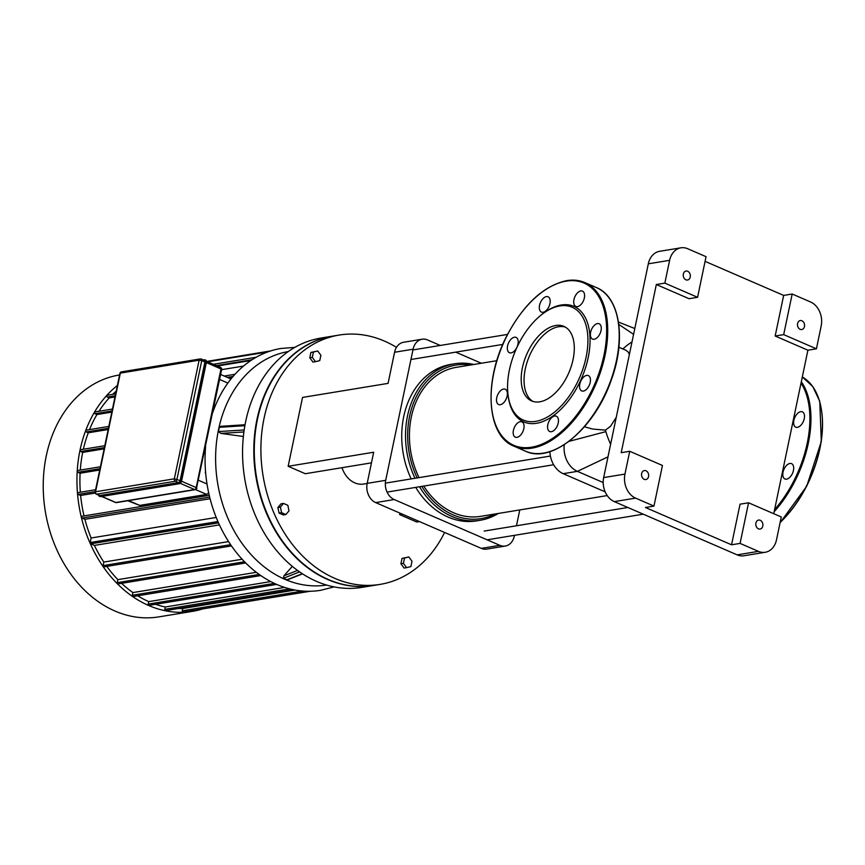 <?xml version="1.0" encoding="UTF-8"?>
<svg xmlns="http://www.w3.org/2000/svg" width="865" height="865" viewBox="0 0 865 865"><rect width="100%" height="100%" fill="white"/><g stroke="black" fill="none" stroke-linecap="round" stroke-linejoin="round"><path stroke-width="1.3" d="M593.304 326.483A8.347 4.725 -66.6 0 0 592.514 339.08A8.347 4.725 -66.6 0 0 600.159 333.306A8.347 4.725 -66.6 0 0 599.153 323.769A8.347 4.725 -66.6 0 0 593.304 326.483M586.643 375.399A8.347 4.725 -66.6 0 0 580.166 382.719A8.347 4.725 -66.6 0 0 581.691 390.894A8.347 4.725 -66.6 0 0 589.335 385.109A8.347 4.725 -66.6 0 0 588.33 375.572A8.347 4.725 -66.6 0 0 586.643 375.399M557.86 417.719A8.347 4.725 -66.6 0 0 556.346 416.206A8.347 4.725 -66.6 0 0 548.691 421.99A8.347 4.725 -66.6 0 0 549.707 431.527A8.347 4.725 -66.6 0 0 556.53 427.353A8.347 4.725 -66.6 0 0 557.86 417.719M523.822 428.662A8.347 4.725 -66.6 0 0 521.93 421.861A8.347 4.725 -66.6 0 0 514.286 427.634A8.347 4.725 -66.6 0 0 515.302 437.171A8.347 4.725 -66.6 0 0 523.822 428.662M504.468 401.814A8.347 4.725 -66.6 0 0 505.257 389.218A8.347 4.725 -66.6 0 0 497.613 395.002A8.347 4.725 -66.6 0 0 498.618 404.528A8.347 4.725 -66.6 0 0 504.468 401.814M511.129 352.898A8.347 4.725 -66.6 0 0 517.605 345.578A8.347 4.725 -66.6 0 0 516.081 337.404A8.347 4.725 -66.6 0 0 508.436 343.189A8.347 4.725 -66.6 0 0 509.442 352.725A8.347 4.725 -66.6 0 0 511.129 352.898M539.911 310.578A8.347 4.725 -66.6 0 0 541.425 312.092A8.347 4.725 -66.6 0 0 549.08 306.307A8.347 4.725 -66.6 0 0 548.064 296.771A8.347 4.725 -66.6 0 0 541.241 300.944A8.347 4.725 -66.6 0 0 539.911 310.578M573.949 299.636A8.347 4.725 -66.6 0 0 575.83 306.437A8.347 4.725 -66.6 0 0 583.486 300.663A8.347 4.725 -66.6 0 0 582.469 291.127A8.347 4.725 -66.6 0 0 573.949 299.636M508.079 395.208L508.242 396.484A62.972 35.616 -66.6 0 0 549.124 418.487A62.972 35.616 -66.6 0 0 589.606 348.627A62.972 35.616 -66.6 0 0 561.244 305.01A62.972 35.616 -66.6 0 0 544.691 312.384L543.642 313.13A61.458 34.762 -66.6 0 0 508.079 395.208A61.458 34.762 -66.6 0 0 547.978 416.681A61.458 34.762 -66.6 0 0 587.476 348.509A61.458 34.762 -66.6 0 0 559.796 305.929A61.458 34.762 -66.6 0 0 543.642 313.13M565.288 327.078A40.633 22.977 -66.6 0 0 558.585 326.743A40.633 22.977 -66.6 0 0 527.466 361.062A40.633 22.977 -66.6 0 0 533.056 401.468M555.708 325.489A40.633 22.977 -66.6 0 0 524.168 361.127A40.633 22.977 -66.6 0 0 531.586 400.928A40.633 22.977 -66.6 0 0 568.824 372.793A40.633 22.977 -66.6 0 0 563.894 326.375A40.633 22.977 -66.6 0 0 555.708 325.489M796.546 414.562A8.347 4.725 113.4 0 1 802.385 411.848A8.347 4.725 113.4 0 1 803.39 421.385A8.347 4.725 113.4 0 1 795.746 427.159A8.347 4.725 113.4 0 1 796.546 414.562M789.875 463.478A8.347 4.725 113.4 0 1 791.562 463.651A8.347 4.725 113.4 0 1 792.567 473.187A8.347 4.725 113.4 0 1 784.923 478.972A8.347 4.725 113.4 0 1 783.398 470.798A8.347 4.725 113.4 0 1 789.875 463.478M99.097 495.234A1.892 1.07 -66.6 0 0 99.389 495.494A1.892 1.07 -66.6 0 0 99.778 495.526L178.568 482.594A1.892 1.07 -66.6 0 0 180.115 480.616L204.908 361.981A1.892 1.07 -66.6 0 0 204.475 360.435L201.318 359.062A1.892 1.07 -66.6 0 0 200.94 359.018A1.892 1.471 80.7 0 0 199.123 360.175L201.75 360.608A1.892 1.07 -66.6 0 0 201.318 359.062A1.892 1.892 0 0 0 200.258 358.932L121.468 371.864A1.892 1.892 0 0 0 119.921 373.356L120.343 373.118A1.892 1.471 -99.3 0 1 121.468 371.864M412 561.244L410.875 566.586L406.593 567.645L403.414 563.353L404.528 558.012L408.821 556.952L412 561.244M403.414 563.353L400.906 563.764L404.085 568.056L406.593 567.645M400.906 563.764L402.03 558.422L404.528 558.012M402.03 558.422L408.821 556.952M312.308 357.386L313.422 352.033L317.714 350.974L320.883 355.266L319.769 360.618L315.476 361.667L312.308 357.386L309.8 357.796L310.913 352.444L313.422 352.033M310.913 352.444L317.714 350.974M309.8 357.796L312.968 362.078L315.476 361.667M285.893 514.556L281.579 512.686L280.39 507.128L283.515 503.43L287.829 505.29L289.007 510.858L285.893 514.556L283.385 514.967L279.071 513.096L281.579 512.686M279.071 513.096L277.881 507.539L280.39 507.128M277.881 507.539L281.006 503.841L283.515 503.43M396.473 347.362A126.333 97.896 80.7 0 0 384.428 341.08A126.333 97.896 80.7 0 0 339.177 335.058L332.549 336.15A126.333 97.896 80.7 0 0 256.418 476.68A126.333 97.896 80.7 0 0 373.485 585.475L380.113 584.383A126.333 97.896 80.7 0 0 444.599 532.462M339.177 335.058A126.333 97.896 80.7 0 0 263.036 475.588A126.333 97.896 80.7 0 0 380.113 584.383M208.714 492.953L206.659 494.412L139.697 505.409L127.771 500.738M205.556 471.771A0.952 0.735 80.7 0 0 205.697 473.35M205.373 449.595A0.952 0.735 80.7 0 0 205.286 451.119M213.947 409.188A0.952 0.735 80.7 0 0 213.493 410.41M222.705 390.958A0.952 0.735 80.7 0 0 222.143 391.91M111.823 412.108L96.923 414.551L95.053 413.74A0.952 0.735 -99.3 0 1 95.42 411.956M96.923 414.551A118.743 92.014 80.7 0 0 89.495 429.624M108.179 429.516L88.262 432.792L86.349 431.959A0.952 0.735 -99.3 0 1 86.716 430.175M88.262 432.792A118.743 92.014 80.7 0 0 83.364 449.238M81.05 449.714A0.952 0.735 80.7 0 0 80.683 451.498L82.694 452.373L104.146 448.849M78.574 492.618A0.952 0.735 80.7 0 0 78.196 494.402L80.629 495.461L95.215 493.061M80.629 495.461A118.743 92.014 80.7 0 0 84.046 515.908M82.694 452.373A118.743 92.014 80.7 0 0 80.294 470.084M78.293 470.506A0.952 0.735 80.7 0 0 77.915 472.29L80.099 473.231L99.724 470.009M80.099 473.231A118.743 92.014 80.7 0 0 80.348 492.228M117.381 385.476A122.538 94.955 80.7 0 0 78.51 502.457A122.538 94.955 80.7 0 0 148.683 605.5A122.538 94.955 80.7 0 0 192.581 611.339L158.868 616.875A122.538 94.955 -99.3 0 1 114.969 611.036A122.538 94.955 -99.3 0 1 43.25 483.221A122.538 94.955 -99.3 0 1 119.154 375.032L119.575 374.967M192.581 611.339A122.538 94.955 80.7 0 0 202.864 608.874M201.199 609.101A0.952 0.735 80.7 0 0 201.437 609.111L310.167 591.26M178.45 608.506A118.743 92.014 80.7 0 0 182.71 608.495L182.223 610.831A0.952 0.735 80.7 0 0 183.099 612.074L309.832 591.26M155.527 604.3A118.743 92.014 80.7 0 0 165.312 606.981L164.815 609.36A0.952 0.735 80.7 0 0 165.68 610.604L293.192 589.671M137.719 595.78A118.743 92.014 80.7 0 0 148.715 601.618L148.196 604.116A0.952 0.735 80.7 0 0 149.061 605.359L276.692 584.405M260.83 575.56L133.188 596.526A0.952 0.735 -99.3 0 1 132.323 595.271L132.886 592.579A118.743 92.014 80.7 0 1 121.608 583.334M245.714 562.953L118.105 583.907A0.952 0.735 -99.3 0 1 117.24 582.664L117.867 579.637A118.743 92.014 80.7 0 1 106.806 566.391M231.496 545.923L103.951 566.867A0.952 0.735 -99.3 0 1 103.076 565.613L103.822 562.077A118.743 92.014 80.7 0 1 94.404 545.415L219.44 524.882M218.261 522.276L90.295 543.296A0.952 0.735 80.7 0 0 90.771 543.836L94.404 545.415M90.295 543.296A0.952 0.735 -99.3 0 1 90.187 542.517L91.128 537.998A118.743 92.014 80.7 0 1 84.889 519.292L210.087 498.737M82.413 516.275A0.952 0.735 80.7 0 0 82.045 518.059L84.889 519.292M115.24 395.77L107.325 397.067L109.239 397.9A118.743 92.014 80.7 0 0 98.945 411.275M107.325 397.067A0.952 0.735 -99.3 0 1 107.692 395.283M116.202 391.131A118.743 92.014 80.7 0 0 112.688 394.364M213.363 364.284L256.17 357.256M221.624 369.669L243.508 366.079M109.239 397.9L114.991 396.959M229.225 378.2L231.982 377.746M295.106 590.038L182.71 608.495M284.596 587.4L165.312 606.981M270.777 581.572L148.715 601.618M256.343 572.306L132.886 592.579M242.146 559.233L117.867 579.637M228.598 541.587L103.822 562.077M216.228 517.454L91.128 537.998M251.899 359.84L216.52 365.646M334.117 586.892L320.699 590.298A122.538 94.955 -99.3 0 1 205.632 446.221M212.563 413.016A122.538 94.955 -99.3 0 1 280.995 348.465L294.792 347.395M302.545 573.873L287.331 579.864L283.331 578.328L283.947 575.809L292.305 566.348M332.311 336.193A126.333 97.896 80.7 0 0 332.074 336.226L320.839 338.074A126.333 97.896 80.7 0 0 242.578 449.605A126.333 97.896 80.7 0 0 316.525 581.377A126.333 97.896 80.7 0 0 361.775 587.4L373.02 585.551A126.333 97.896 80.7 0 0 373.248 585.508M243.368 436.49L220.953 433.397L218.413 431.581L219.375 427.115L220.651 426.326L245.044 424.737M332.074 336.226A126.333 97.896 80.7 0 0 253.823 447.756A126.333 97.896 80.7 0 0 327.759 579.528A126.333 97.896 80.7 0 0 373.02 585.551M394.57 352.26L413.092 349.211A15.17 11.764 -99.3 0 1 422.12 339.221L403.598 342.259A15.17 11.764 80.7 0 0 394.57 352.26L388.071 383.379L302.534 397.424L288.153 466.289L305.291 473.717L371.463 462.851M399.922 513.096L399.608 514.589L416.746 522.017L419.482 521.573M367.16 483.481L363.635 484.054A24.663 19.106 -99.3 0 1 341.989 467.684M288.153 466.289L373.68 452.244L367.182 483.362A15.17 11.764 80.7 0 0 375.68 502.597L394.213 499.548L499.851 545.328A15.17 11.764 -99.3 0 0 505.279 546.053A15.17 11.764 -99.3 0 0 514.307 536.062L514.459 535.327M516.459 525.779L519.768 509.939M413.092 349.211L385.704 480.324L367.182 483.362M375.68 502.597L481.318 548.378A15.17 11.764 80.7 0 0 486.757 549.102L505.279 546.053M394.213 499.548A15.17 11.764 -99.3 0 1 385.704 480.324M422.12 339.221A15.17 11.764 -99.3 0 1 427.559 339.934L440.274 345.449M402.344 514.145L399.608 514.589M481.318 363.235L455.714 352.142M810.548 301.971A18.965 14.694 -99.3 0 1 821.177 326.008L816.419 348.811L807.899 350.206L775.17 336.02L783.658 295.408L792.178 294.014L810.548 301.971M687.686 248.731L706.056 256.689L697.579 297.3L689.059 298.706L656.33 284.52L664.85 283.125L669.618 260.322A18.965 14.694 -99.3 0 1 680.896 247.822A18.965 14.694 -99.3 0 1 687.686 248.731M705.083 261.36L783.658 295.408M758.443 551.362L737.153 554.865A18.965 14.694 80.7 0 0 743.943 555.763L765.244 552.27A18.965 14.694 -99.3 0 1 758.443 551.362L740.072 543.404L731.552 544.799L645.441 507.485L653.962 506.079L635.591 498.121A18.965 14.694 -99.3 0 1 624.952 474.085L629.72 451.281L621.2 452.687L656.33 284.52M737.153 554.865L614.291 501.614L635.591 498.121M624.952 474.085L603.662 477.588A18.965 14.694 80.7 0 0 614.291 501.614M603.662 477.588L648.317 263.814L669.618 260.322M680.896 247.822L659.595 251.315A18.965 14.694 80.7 0 0 648.317 263.814M740.072 543.404L748.56 502.792L781.279 516.967L776.521 539.771A18.965 14.694 -99.3 0 1 765.244 552.27M664.85 283.125L697.579 297.3M687.675 271.253A4.552 3.525 -99.3 0 1 690.346 276A4.552 3.525 -99.3 0 1 687.524 280.022A4.552 3.525 -99.3 0 1 683.307 276.108A4.552 3.525 -99.3 0 1 686.042 271.037A4.552 3.525 -99.3 0 1 687.675 271.253M653.962 506.079L662.439 465.467L629.72 451.281M731.552 544.799L740.04 504.187L748.56 502.792M792.178 294.014L783.69 334.625L816.419 348.811M783.69 334.625L775.17 336.02M807.899 350.206L773.743 513.702M645.993 470.776A4.552 3.525 -99.3 0 1 648.663 475.523A4.552 3.525 -99.3 0 1 645.841 479.545A4.552 3.525 -99.3 0 1 641.625 475.62A4.552 3.525 -99.3 0 1 644.36 470.56A4.552 3.525 -99.3 0 1 645.993 470.776M801.92 320.774A4.552 3.525 -99.3 0 1 804.591 325.521A4.552 3.525 -99.3 0 1 801.769 329.533A4.552 3.525 -99.3 0 1 797.552 325.618A4.552 3.525 -99.3 0 1 800.298 320.547A4.552 3.525 -99.3 0 1 801.92 320.774M760.238 520.287A4.552 3.525 -99.3 0 1 762.908 525.033A4.552 3.525 -99.3 0 1 760.086 529.056A4.552 3.525 -99.3 0 1 755.869 525.131A4.552 3.525 -99.3 0 1 758.616 520.07A4.552 3.525 -99.3 0 1 760.238 520.287M631.991 341.967A75.493 58.506 80.7 0 0 622.919 348.973M584.437 426.759L592.547 429.029L605.446 430.143A75.493 58.506 80.7 0 0 605.878 431.635A75.493 58.506 80.7 0 0 610.625 444.253M603.186 482.529L577.398 471.349A22.76 17.635 -99.3 0 1 564.272 444.686M618.475 322.083L634.802 328.516M549.891 451.649A22.76 17.635 80.7 0 0 563.202 473.685L605.176 491.871M618.886 347.233L625.968 350.303L628.206 352.033L629.374 354.488M616.248 417.33L610.549 426.25L605.446 430.143M494.953 514.015A77.774 60.269 -99.3 0 1 421.774 486.4M417.157 477.923A77.774 60.269 -99.3 0 1 415.632 398.116A77.774 60.269 -99.3 0 1 470.484 365.019M473.782 364.479A79.288 61.447 80.7 0 0 454.644 363.776A79.288 61.447 80.7 0 0 414.973 478.28M419.514 486.768A79.288 61.447 80.7 0 0 480.335 520.254A79.288 61.447 80.7 0 0 498.251 513.464M496.824 360.694L456.201 367.365A75.493 58.506 80.7 0 0 411.308 417.103A75.493 58.506 80.7 0 0 419.028 477.621M423.742 486.076A75.493 58.506 80.7 0 0 480.67 516.351L607.219 495.569M454.644 363.776L450.849 364.392A79.288 61.447 80.7 0 0 411.189 478.907M415.73 487.384A79.288 61.447 80.7 0 0 476.55 520.881L480.335 520.254M366.803 486.941L366.922 489.266M367.722 493.007L368.566 495.18M566.229 281.136A88.392 49.997 -66.6 0 0 492.466 413.492A88.392 49.997 -66.6 0 0 587.962 397.814A88.392 49.997 -66.6 0 0 566.229 281.136M525.488 451.173C551.957 464.181 594.569 428.618 611.068 380.622C626.498 339.512 620.043 296.879 596.396 287.569A89.149 50.43 -66.6 0 1 607.208 389.423A89.149 50.43 -66.6 0 1 525.488 451.173L514.005 446.199A89.149 50.43 -66.6 0 0 595.726 384.449A89.149 50.43 -66.6 0 0 584.913 282.596A89.149 50.43 -66.6 0 0 566.953 280.671M567.137 442.469A88.392 49.997 -66.6 0 0 618.518 323.921M780.133 522.482A88.392 49.997 -66.6 0 0 821.75 412M780.165 522.341A89.149 50.43 -66.6 0 0 821.09 441.064A89.149 50.43 -66.6 0 0 802.298 376.978L812.83 386.612L819.76 401.349L821.318 441.55L806.699 486.249L780.068 522.795M774.153 511.734A89.149 50.43 -66.6 0 0 801.314 381.714M774.586 509.636A88.392 49.997 -66.6 0 0 801.022 383.098M205.329 360.035A2.66 1.503 113.4 0 1 205.643 360.11A2.66 1.503 113.4 0 1 206.238 362.273L181.531 480.951M206.313 362.305A2.281 1.287 -66.6 0 0 206.313 361.354M179.574 483.589L179.271 483.676A2.66 1.503 113.4 0 0 181.455 480.908L180.882 480.659L205.665 362.024L206.238 362.273L181.499 481.081A2.281 1.287 -66.6 0 1 180.104 483.265M100.751 496.575L100.491 496.618A2.66 1.503 113.4 0 1 99.951 496.553A2.66 1.503 113.4 0 1 99.691 496.38M178.493 482.951L179.271 483.676L100.491 496.618L99.702 495.883A2.281 1.287 113.4 0 1 98.74 495.202A2.66 1.503 -66.6 0 0 99.378 496.305A2.66 1.503 -66.6 0 0 99.908 496.369L178.698 483.427A2.66 1.503 -66.6 0 0 180.882 480.659L180.353 480.572A2.281 1.287 113.4 0 1 178.493 482.951L99.702 495.883M205.146 361.938L205.665 362.024A2.66 1.503 -66.6 0 0 205.059 359.862A2.66 1.503 -66.6 0 0 204.529 359.797L204.172 360.035A2.281 1.287 113.4 0 1 205.146 361.938L180.353 480.572M204.27 359.84L203.437 359.981M206.335 362.597L220.975 368.944L196.193 487.579L181.542 481.232M220.164 367.355A1.892 1.07 113.4 0 1 220.553 367.398A1.892 1.07 113.4 0 1 220.975 368.944L221.656 369.528A1.892 1.892 0 0 0 220.553 367.398L206.421 361.267M180.115 480.616L174.341 478.821A1.892 1.471 80.7 0 0 175.411 481.221A1.892 1.07 -66.6 0 0 176.957 479.253L201.75 360.608L204.908 361.981M180.234 483.319L194.636 489.558L115.845 502.5L101.854 496.434M196.193 487.579A1.892 1.07 113.4 0 1 194.636 489.558A1.892 1.471 80.7 0 0 195.317 489.644A1.892 1.892 0 0 0 196.863 488.163L196.193 487.579M101.648 496.467L115.467 502.457A1.892 1.892 0 0 0 116.526 502.587A1.892 1.471 -99.3 0 1 115.845 502.5A1.892 1.07 113.4 0 1 115.467 502.457A1.892 1.07 113.4 0 1 115.175 502.208M96.231 494.12A1.892 1.07 -66.6 0 0 96.621 494.164A1.892 1.471 -99.3 0 1 95.55 491.763L95.128 491.99A1.892 1.892 0 0 0 96.231 494.12L99.389 495.494M196.442 488.401L221.656 369.528M199.123 360.175L174.341 478.821L95.55 491.763L120.343 373.118L199.123 360.175M99.778 495.526L96.621 494.164L175.411 481.221L178.568 482.594M139.697 505.409L128.604 500.608M195.544 489.601L206.659 494.412M219.58 379.465L227.873 383.054M207.016 483.978L198.518 480.291M112.061 410.951L95.053 413.74M108.428 428.337L86.349 431.959M104.406 447.605L80.683 451.498M78.196 494.402L95.215 491.612M77.915 472.29L100.005 468.668M90.187 542.517L217.937 521.53M90.771 543.836L218.521 522.86M103.076 565.613L230.631 544.669M117.24 582.664L244.536 561.753M132.323 595.271L259.219 574.436M274.432 583.388L148.196 604.116M289.667 588.86L164.815 609.36M302.761 591.033L182.223 610.831M233.107 376.416L227.3 377.367M207.654 361.808L267.674 351.947M217.364 366.014L250.893 360.51M82.045 518.059L209.676 497.105M297.528 570.424L283.947 575.809M283.331 578.328L299.582 571.884M302.253 573.69L286.769 579.82M219.31 427.299L244.871 425.699M220.953 433.397L243.898 431.959M244.179 429.959L218.413 431.581M326.602 585.043A118.31 91.679 -99.3 0 1 217.612 483.048A118.31 91.679 -99.3 0 1 288.261 351.558M499.851 545.328L481.318 548.378M633.591 334.333L618.81 324.44M605.878 431.635L569.029 441.355M607.998 456.828L577.398 471.349L563.202 473.685M514.005 446.199C486.422 435.776 483.243 380.373 506.987 335.512C523.876 303.993 543.771 285.699 566.683 280.638C573.29 279.557 579.366 280.217 584.913 282.596L596.396 287.569M98.599 495.148L100.621 496.629L179.412 483.697L181.585 481.026L206.378 362.392L205.643 360.11L203.372 359.948M95.128 491.99L119.921 373.356M195.317 489.644L116.526 502.587M230.987 378.967L220.618 374.469M95.085 411.913L112.461 409.059M86.381 430.132L108.828 426.445M104.795 445.713L80.715 449.67M100.405 466.776L77.947 470.463M95.604 489.72L78.228 492.574M216.401 365.592L252.05 359.743M107.357 395.24L115.629 393.878M224.251 376.048L234.988 374.286M209.254 495.353L82.078 516.232M270.702 350.92L206.757 361.419M387.066 492.099L553.643 464.743M385.347 483.146L550.41 456.05M487.125 539.825L643.279 514.178M484.195 531.078L627.839 507.485M410.951 359.494L502.803 344.411M412.94 349.936L507.55 334.409"/></g></svg>
